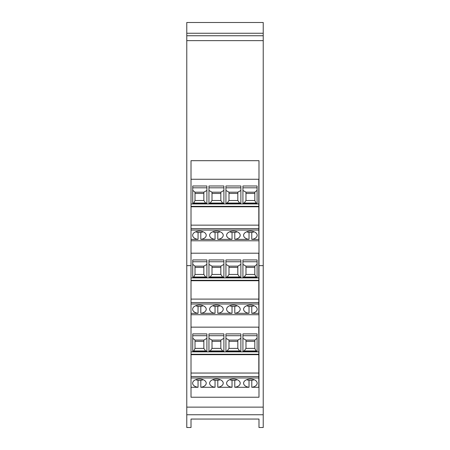 <?xml version="1.0" encoding="UTF-8"?>
<svg xmlns="http://www.w3.org/2000/svg" width="450" height="450" viewBox="0 0 450 450"><rect width="100%" height="100%" fill="white"/><g stroke="black" fill="none" stroke-linecap="round" stroke-linejoin="round"><path stroke-width="0.67" d="M229.764 231.756L229.764 231.817A6.458 3.977 180 0 0 233.409 232.509A6.458 3.977 180 0 0 237.127 231.784M212.777 231.756L212.777 231.817A6.458 3.977 180 0 0 216.422 232.509A6.458 3.977 180 0 0 220.14 231.784M195.784 231.756L195.784 231.817A6.458 3.977 180 0 0 199.429 232.509A6.458 3.977 180 0 0 203.153 231.784M246.752 231.756L246.752 231.817A6.458 3.977 180 0 0 250.397 232.509A6.458 3.977 180 0 0 254.115 231.784M229.764 305.707L229.764 305.769A6.458 3.977 180 0 0 233.409 306.461A6.458 3.977 180 0 0 237.127 305.736M212.777 305.707L212.777 305.769A6.458 3.977 180 0 0 216.422 306.461A6.458 3.977 180 0 0 220.14 305.736M195.784 305.707L195.784 305.769A6.458 3.977 180 0 0 199.429 306.461A6.458 3.977 180 0 0 203.153 305.736M246.752 305.707L246.752 305.769A6.458 3.977 180 0 0 250.397 306.461A6.458 3.977 180 0 0 254.115 305.736M192.673 309.69A6.795 4.185 180 0 1 192.634 309.24A6.795 4.185 0 0 1 199.429 305.055A6.795 4.185 0 0 1 206.229 309.24A6.795 4.185 0 0 1 200.807 313.335L200.807 306.371M226.654 309.69A6.795 4.185 180 0 1 226.614 309.24A6.795 4.185 0 0 1 233.409 305.055A6.795 4.185 0 0 1 240.204 309.24A6.795 4.185 0 0 1 234.787 313.335L234.787 306.371M243.641 309.69A6.795 4.185 180 0 1 243.602 309.24A6.795 4.185 0 0 1 250.397 305.055A6.795 4.185 0 0 1 257.192 309.24A6.795 4.185 0 0 1 251.775 313.335L251.775 306.371M209.666 309.69A6.795 4.185 180 0 1 209.627 309.24A6.795 4.185 0 0 1 216.422 305.055A6.795 4.185 0 0 1 223.217 309.24A6.795 4.185 0 0 1 217.794 313.335L217.794 306.371M192.673 235.738A6.795 4.185 180 0 1 192.634 235.288A6.795 4.185 0 0 1 199.429 231.103A6.795 4.185 0 0 1 206.229 235.288A6.795 4.185 0 0 1 200.801 239.383L200.801 232.419M226.654 235.738A6.795 4.185 180 0 1 226.614 235.288A6.795 4.185 0 0 1 233.409 231.103A6.795 4.185 0 0 1 240.204 235.288A6.795 4.185 0 0 1 234.782 239.383L234.782 232.419M243.641 235.738A6.795 4.185 180 0 1 243.602 235.288A6.795 4.185 0 0 1 250.397 231.103A6.795 4.185 0 0 1 257.192 235.288A6.795 4.185 0 0 1 251.769 239.383L251.769 232.419M209.666 235.738A6.795 4.185 180 0 1 209.627 235.288A6.795 4.185 0 0 1 216.422 231.103A6.795 4.185 0 0 1 223.217 235.288A6.795 4.185 0 0 1 217.794 239.383L217.794 232.419M229.764 379.659L229.764 379.716A6.458 3.977 180 0 0 233.409 380.413A6.458 3.977 180 0 0 237.127 379.688M212.777 379.659L212.777 379.716A6.458 3.977 180 0 0 216.422 380.413A6.458 3.977 180 0 0 220.14 379.688M195.784 379.659L195.784 379.716A6.458 3.977 180 0 0 199.429 380.413A6.458 3.977 180 0 0 203.153 379.688M246.752 379.659L246.752 379.716A6.458 3.977 180 0 0 250.397 380.413A6.458 3.977 180 0 0 254.115 379.688M192.673 383.642A6.795 4.185 180 0 1 192.634 383.186A6.795 4.185 0 0 1 199.429 379.007A6.795 4.185 0 0 1 206.229 383.186A6.795 4.185 0 0 1 200.812 387.287L200.812 380.323M226.654 383.642A6.795 4.185 180 0 1 226.614 383.186A6.795 4.185 0 0 1 233.409 379.007A6.795 4.185 0 0 1 240.204 383.186A6.795 4.185 0 0 1 234.787 387.287L234.787 380.323M243.641 383.642A6.795 4.185 180 0 1 243.602 383.186A6.795 4.185 0 0 1 250.397 379.007A6.795 4.185 0 0 1 257.192 383.186A6.795 4.185 0 0 1 251.781 387.287L251.781 380.323M209.666 383.642A6.795 4.185 180 0 1 209.627 383.186A6.795 4.185 0 0 1 216.422 379.007A6.795 4.185 0 0 1 223.217 383.186A6.795 4.185 0 0 1 217.8 387.287L217.8 380.323M263.227 22.5L186.773 22.5L186.773 33.249L263.227 33.249L263.227 22.5L186.773 22.5M251.769 239.383L258.806 239.383L258.806 230.057L191.019 230.057L191.019 160.684L258.981 160.684L258.981 265.629L263.227 265.629L263.227 33.249M263.227 265.629L263.227 427.5L258.981 427.5L258.981 419.051L191.019 419.057L258.981 419.051M263.227 35.741L186.773 35.741L186.773 33.249M191.019 419.051L191.019 427.5L186.773 427.5L186.773 35.741M258.981 314.724L191.019 314.724M191.019 327.15L258.806 327.15L258.806 351.872L191.019 351.872M258.981 240.778L191.019 240.778M191.019 253.204L258.806 253.204L258.806 277.92L191.019 277.92M191.019 179.252L258.806 179.252L258.806 203.968L191.019 203.968M186.773 265.629L191.019 265.629L191.019 230.057M191.019 376.526L258.806 376.526L258.806 373.05L191.019 373.05L191.019 397.226L258.981 397.226L258.981 265.629M191.019 265.629L191.019 373.05M258.806 376.526L258.806 387.287L251.781 387.287M249.019 380.323L249.019 387.287L234.787 387.287M232.031 380.323L232.031 387.287L217.8 387.287M215.044 380.323L215.044 387.287L200.812 387.287M198.051 380.323L198.051 387.287L191.019 387.287M249.019 387.287A6.795 4.185 0 0 1 243.602 383.186M198.051 387.287A6.795 4.185 0 0 1 192.634 383.186M195.013 341.348L203.85 341.348M245.981 341.348L254.818 341.348M232.031 387.287A6.795 4.185 0 0 1 226.614 383.186M193.792 350.944L195.013 348.39L195.013 340.093L203.85 340.093L206.904 338.355L206.904 350.944L192.729 350.944L192.729 338.209L195.013 340.093M212.001 341.348L220.838 341.348M258.806 373.05L258.806 351.872M254.818 340.093L254.818 348.39L245.981 348.39L245.981 340.093L242.921 338.355L242.921 350.944L257.096 350.944L257.096 338.209L254.818 340.093L245.981 340.093M215.044 387.287A6.795 4.185 0 0 1 209.627 383.186M205.622 350.944L203.85 348.39L203.85 340.093M258.806 354.673L191.019 354.673M228.994 341.348L237.825 341.348M225.934 351.338L225.934 333.894L240.885 333.894L240.885 351.338L225.934 351.338M239.602 350.944L237.825 348.39L237.825 340.093L240.885 338.355L240.885 350.944L225.934 350.944L225.934 338.355L228.994 340.093L228.994 348.39L227.216 350.944M237.825 340.093L228.994 340.093M237.825 348.39L228.994 348.39M242.921 351.338L242.921 333.894L257.096 333.894L257.096 351.338L242.921 351.338M244.209 350.944L245.981 348.39M254.818 348.39L256.039 350.944M195.013 348.39L203.85 348.39M192.729 351.338L192.729 333.894L206.904 333.894L206.904 351.338L192.729 351.338M223.898 338.355L220.838 340.093L212.001 340.093L208.946 338.355L208.946 350.944L223.898 350.944L223.898 338.355M222.609 350.944L220.838 348.39L220.838 340.093M223.898 333.894L223.898 351.338L208.946 351.338L208.946 333.894L223.898 333.894M220.838 348.39L212.001 348.39L212.001 340.093M210.229 350.944L212.001 348.39M191.019 302.58L258.806 302.58L258.806 313.335L251.775 313.335M249.024 306.371L249.024 313.335L234.787 313.335M232.031 306.371L232.031 313.335L217.794 313.335M215.044 306.371L215.044 313.335L200.807 313.335M198.056 306.371L198.056 313.335L191.019 313.335M249.024 313.335A6.795 4.185 0 0 1 243.602 309.24M198.056 313.335A6.795 4.185 0 0 1 192.634 309.24M195.013 267.396L203.85 267.396M245.981 267.396L254.818 267.396M232.031 313.335A6.795 4.185 0 0 1 226.614 309.24M193.792 276.992L195.013 274.438L195.013 266.141L203.85 266.141L206.904 264.403L206.904 276.992L192.729 276.992L192.729 264.257L195.013 266.141M212.001 267.396L220.838 267.396M258.806 302.58L258.806 277.92M254.818 266.141L254.818 274.438L245.981 274.438L245.981 266.141L242.921 264.403L242.921 276.992L257.096 276.992L257.096 264.257L254.818 266.141L245.981 266.141M215.044 313.335A6.795 4.185 0 0 1 209.627 309.24M205.622 276.992L203.85 274.438L203.85 266.141M258.806 280.721L191.019 280.721M258.806 299.098L191.019 299.098M228.994 267.396L237.825 267.396M225.934 277.386L225.934 259.942L240.885 259.942L240.885 277.386L225.934 277.386M239.602 276.992L237.825 274.438L237.825 266.141L240.885 264.403L240.885 276.992L225.934 276.992L225.934 264.403L228.994 266.141L228.994 274.438L227.216 276.992M237.825 266.141L228.994 266.141M237.825 274.438L228.994 274.438M242.921 277.386L242.921 259.942L257.096 259.942L257.096 277.386L242.921 277.386M244.209 276.992L245.981 274.438M254.818 274.438L256.039 276.992M195.013 274.438L203.85 274.438M192.729 277.386L192.729 259.942L206.904 259.942L206.904 277.386L192.729 277.386M223.898 264.403L220.838 266.141L212.001 266.141L208.946 264.403L208.946 276.992L223.898 276.992L223.898 264.403M222.609 276.992L220.838 274.438L220.838 266.141M223.898 259.942L223.898 277.386L208.946 277.386L208.946 259.942L223.898 259.942M220.838 274.438L212.001 274.438L212.001 266.141M210.229 276.992L212.001 274.438M249.024 232.419L249.024 239.383L234.782 239.383M232.037 232.419L232.037 239.383L217.794 239.383M215.049 232.419L215.049 239.383L200.801 239.383M198.062 232.419L198.062 239.383L191.019 239.383M249.024 239.383A6.795 4.185 0 0 1 243.602 235.288M198.062 239.383A6.795 4.185 0 0 1 192.634 235.288M195.013 193.444L203.85 193.444M245.981 193.444L254.818 193.444M232.037 239.383A6.795 4.185 0 0 1 226.614 235.288M193.792 203.046L195.013 200.492L195.013 192.189L203.85 192.189L206.904 190.457L206.904 203.046L192.729 203.046L192.729 190.305L195.013 192.189M212.001 193.444L220.838 193.444M191.019 228.628L258.806 228.628L258.806 203.968M254.818 192.189L254.818 200.492L245.981 200.492L245.981 192.189L242.921 190.457L242.921 203.046L257.096 203.046L257.096 190.305L254.818 192.189L245.981 192.189M215.049 239.383A6.795 4.185 0 0 1 209.627 235.288M205.622 203.046L203.85 200.492L203.85 192.189M258.806 228.628L258.806 230.057M258.806 206.769L191.019 206.769M258.806 225.146L191.019 225.146M228.994 193.444L237.825 193.444M225.934 203.434L225.934 185.991L240.885 185.991L240.885 203.434L225.934 203.434M239.602 203.046L237.825 200.492L237.825 192.189L240.885 190.457L240.885 203.046L225.934 203.046L225.934 190.457L228.994 192.189L228.994 200.492L227.216 203.046M237.825 192.189L228.994 192.189M237.825 200.492L228.994 200.492M242.921 203.434L242.921 185.991L257.096 185.991L257.096 203.434L242.921 203.434M244.209 203.046L245.981 200.492M254.818 200.492L256.039 203.046M195.013 200.492L203.85 200.492M192.729 203.434L192.729 185.991L206.904 185.991L206.904 203.434L192.729 203.434M223.898 190.457L220.838 192.189L212.001 192.189L208.946 190.457L208.946 203.046L223.898 203.046L223.898 190.457M222.609 203.046L220.838 200.492L220.838 192.189M223.898 185.991L223.898 203.434L208.946 203.434L208.946 185.991L223.898 185.991M220.838 200.492L212.001 200.492L212.001 192.189M210.229 203.046L212.001 200.492M263.227 40.629L186.773 40.629M258.981 160.689L191.019 160.689M263.227 407.126L186.773 407.126M263.227 414.759L186.773 414.759M191.019 354.257L258.806 354.257M258.806 377.961L191.019 377.961M225.934 335.711L240.885 335.711M242.921 335.711L257.096 335.711M192.729 335.711L206.904 335.711M208.946 335.711L223.898 335.711M191.019 280.305L258.806 280.305M258.806 304.009L191.019 304.009M225.934 261.759L240.885 261.759M242.921 261.759L257.096 261.759M192.729 261.759L206.904 261.759M208.946 261.759L223.898 261.759M191.019 206.353L258.806 206.353M225.934 187.813L240.885 187.813M242.921 187.813L257.096 187.813M192.729 187.813L206.904 187.813M208.946 187.813L223.898 187.813"/></g></svg>
